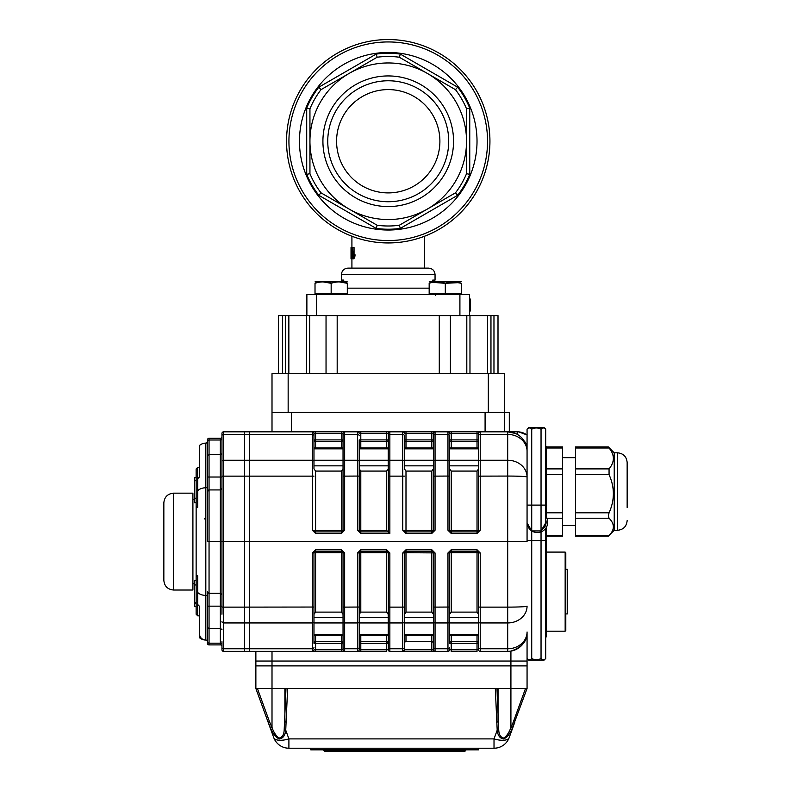 <?xml version="1.0" encoding="UTF-8"?>
<svg xmlns="http://www.w3.org/2000/svg" width="791" height="791" viewBox="0 0 791 791"><rect width="100%" height="100%" fill="white"/><g stroke="black" fill="none" stroke-linecap="round" stroke-linejoin="round"><path stroke-width="1.19" d="M351.026 247.553L351.53 254.692L351.026 258.855L351.026 247.553L351.026 254.079M351.155 247.553L352.114 247.553L352.114 254.692M351.095 258.855L352.064 258.855L352.479 256.027L351.53 256.027M351.53 254.692L352.479 254.692L352.479 256.027M352.964 258.855L352.657 247.553L353.132 256.363L354.131 254.692L352.964 258.855L353.874 258.855L355.011 256.027L354.131 256.027M353.132 247.553L354.052 247.553L354.052 254.781M354.131 254.692L355.011 254.692L355.011 256.027M469.597 310.962L470.566 310.962L470.566 299.077L469.597 299.077M470.566 310.675L469.597 310.675M470.566 309.508L469.597 309.508M470.566 306.76L469.597 306.76M470.566 303.062L469.597 303.062M341.425 274.586C341.801 270.67 343.956 268.515 347.882 268.129L428.593 268.129C432.519 268.515 434.664 270.67 435.05 274.586L341.425 274.586L341.425 280.083L343.729 280.083L343.729 281.695M429.167 281.883L461.133 281.695L432.736 281.695L432.736 280.083L435.05 280.083L435.05 274.586M459.907 315.589L459.907 294.608L469.597 294.608L469.597 315.589M306.878 315.589L306.878 294.608L316.558 294.608L316.558 315.589M459.907 294.608L316.558 294.608M351.916 258.855L351.916 268.129L424.559 268.129L424.559 236.242M351.916 247.553L351.916 236.242M399.287 225.277A84.746 84.746 0 0 1 377.188 225.277L320.988 192.826A84.746 84.746 0 0 1 309.943 173.694L309.943 108.802A84.746 84.746 0 0 1 320.988 89.67L349.088 73.444A78.289 78.289 0 0 0 349.088 209.051A78.289 78.289 0 0 0 466.532 141.253L466.532 108.802A84.746 84.746 0 0 0 455.478 89.67L427.377 73.444A78.289 78.289 0 0 0 349.088 73.444L377.188 57.219L376.13 54.104A87.979 87.979 0 0 1 400.345 54.104L399.287 57.219L427.377 73.444A78.289 78.289 0 0 1 466.532 141.253L466.532 173.694A84.746 84.746 0 0 1 455.478 192.826L399.287 225.277L400.345 228.391A87.979 87.979 0 0 1 376.13 228.391L318.822 195.308A87.979 87.979 0 0 1 306.71 174.336L306.71 108.169A87.979 87.979 0 0 1 318.822 87.188L376.13 54.104M399.287 57.219A84.746 84.746 0 0 0 377.188 57.219M466.532 108.802L469.755 108.169L469.755 174.336L466.532 173.694M455.478 192.826L457.643 195.308L400.345 228.391M400.345 54.104L457.643 87.188L455.478 89.67M377.188 225.277L376.13 228.391M320.988 192.826L318.822 195.308M309.943 173.694L306.71 174.336M320.988 89.67L318.822 87.188M309.943 108.802L306.71 108.169M477.022 141.253A88.79 88.79 0 0 0 343.848 64.358A88.79 88.79 0 0 0 343.848 218.138A88.79 88.79 0 0 0 477.022 141.253M453.55 141.253A65.317 65.317 0 0 1 355.574 197.819A65.317 65.317 0 0 1 355.574 84.686A65.317 65.317 0 0 1 453.55 141.253M336.58 141.253A51.652 51.652 0 0 1 388.233 89.591A51.652 51.652 0 0 1 439.895 141.253A51.652 51.652 0 0 1 388.233 192.905A51.652 51.652 0 0 1 336.58 141.253M489.936 141.253A101.703 101.703 0 0 0 337.381 53.175A101.703 101.703 0 0 0 337.381 229.321A101.703 101.703 0 0 0 489.936 141.253A101.703 101.703 0 0 0 337.381 53.175A101.703 101.703 0 0 0 337.381 229.321A101.703 101.703 0 0 0 489.936 141.253M448.715 141.253A60.472 60.472 0 0 0 357.997 88.879A60.472 60.472 0 0 0 357.997 193.627A60.472 60.472 0 0 0 448.715 141.253M433.438 635.222L404.379 635.222M433.438 622.942L433.438 617.346L404.379 617.346L404.379 622.942L433.438 622.942M404.379 607.043L402.767 607.122L402.767 552.968L404.379 552.889L404.379 614.38L405.991 612.105L431.817 612.105L433.438 614.38L433.438 552.889L431.817 551.278L405.991 551.278L404.379 552.889L404.379 649.747A1.612 1.612 0 0 1 402.767 651.369L389.854 651.369A1.612 1.612 0 0 1 388.233 649.747L388.233 552.889L388.233 614.38L386.621 612.105L386.621 552.711L360.795 552.711L360.795 612.105L386.621 612.105M313.978 634.352L343.037 634.352L343.037 617.346L313.978 617.346L313.978 622.942L343.037 622.942M343.037 635.222L313.978 635.222M314.996 551.396A1.612 1.612 0 0 1 315.589 551.278L313.978 552.889L313.978 614.38L315.589 612.105L341.425 612.105L343.037 614.38L343.037 552.889L344.649 552.968L341.425 549.745L315.589 549.745L312.366 552.968L313.978 552.889L313.978 643.291A1.612 1.612 0 0 1 315.589 641.679A1.612 1.612 0 0 0 313.978 643.291L315.589 643.291L315.589 649.747L313.978 649.747A1.612 1.612 0 0 1 312.366 651.369L249.402 651.369L249.402 431.817L312.366 431.817A1.612 1.612 0 0 1 313.978 433.438L313.978 435.811L313.978 433.438L315.589 433.438L315.589 439.895L341.425 439.895L341.425 433.438L343.037 433.438A1.612 1.612 0 0 1 344.649 431.817L341.425 431.817L344.649 431.817L344.649 530.217L343.037 530.296L343.037 433.438M478.634 635.222L449.575 635.222M478.634 622.942L478.634 617.346L449.575 617.346L449.575 622.942L478.634 622.942M449.575 647.374A1.612 1.394 180 0 1 447.963 648.768L447.963 552.968L449.575 552.889L449.575 614.38L451.196 612.105L477.022 612.105L478.634 614.38L478.634 552.889L477.022 551.278L451.196 551.278L449.575 552.889L449.575 643.291A1.612 1.612 0 0 1 451.196 641.679A1.612 1.612 0 0 0 449.575 643.291L451.196 643.291L451.196 649.747L449.575 649.747A1.612 1.612 0 0 1 447.963 651.369L402.767 651.369L404.379 649.747L431.817 649.747L431.817 641.679L405.991 641.679A1.612 1.612 0 0 0 404.379 643.291L404.379 649.747M388.233 635.222L359.183 635.222M388.233 622.942L388.233 617.346L359.183 617.346L359.183 622.942L388.233 622.942M387.224 551.396A1.612 1.612 0 0 0 386.621 551.278L360.795 551.278L359.183 552.889L359.183 614.38L360.795 612.105M388.233 447.963L359.183 447.963M388.233 460.243L359.183 460.243L359.183 465.84L388.233 465.84L388.233 433.438A1.612 1.612 0 0 1 389.854 431.817L386.621 431.817L386.621 433.438L388.233 433.438M388.233 468.806L386.621 471.08L360.795 471.08L359.183 468.806L359.183 530.296L357.562 530.217L360.795 533.441L389.854 533.441L388.243 531.908L388.233 461.647A1.612 1.394 180 0 1 389.854 460.243L389.854 533.441M478.634 447.963L449.575 447.963L449.575 439.895A1.612 1.612 0 0 0 451.196 441.507A1.612 1.612 0 0 1 449.575 439.895L451.196 439.895L451.196 447.963M478.634 460.243L449.575 460.243L449.575 465.84L478.634 465.84L478.634 433.438A1.612 1.612 0 0 1 480.246 431.817L477.022 431.817L480.246 431.817L480.246 434.417A1.612 1.394 180 0 0 478.634 435.811M478.634 468.806L477.022 471.08L451.196 471.08L449.575 468.806L449.575 530.296L447.963 530.217L451.196 533.441L477.022 533.441L480.246 530.217L478.634 530.296L478.634 461.647A1.612 1.394 0 0 1 480.246 460.243L480.246 530.217M433.438 447.963L404.379 447.963M433.438 468.806L431.817 471.08L405.991 471.08L404.379 468.806L404.379 465.84L433.438 465.84L433.438 433.438A1.612 1.612 0 0 1 435.05 431.817L431.817 431.817L435.05 431.817L435.05 530.217L433.438 530.296L433.438 461.647A1.612 1.394 0 0 1 435.05 460.243L447.963 460.243L447.963 434.417A1.612 1.394 -0 0 1 449.575 435.811L449.575 530.296L451.196 531.908A1.612 1.612 0 0 1 450.593 531.789M404.379 465.84L404.379 460.243L433.438 460.243M343.037 447.963L313.978 447.963M343.037 468.806L341.425 471.08L315.589 471.08L313.978 468.806L313.978 465.84L343.037 465.84L343.037 461.647A1.612 1.394 0 0 1 344.649 460.243L357.562 460.243L357.562 431.817L389.854 431.817L389.854 434.417A1.612 1.394 180 0 0 388.233 435.811M313.978 465.84L313.978 460.243L343.037 460.243M257.411 688.496L269.464 721.59L268.109 722.143L255.869 688.496L527.063 688.496L527.063 661.049L255.869 661.049L255.869 651.369M255.869 688.496L255.869 665.893L510.917 665.893L510.917 661.049L527.063 661.049L527.063 631.989A19.37 19.37 0 0 1 507.693 651.369L480.246 651.369A1.612 1.612 0 0 1 478.634 649.747L478.634 552.889L480.246 552.968L477.022 549.745L477.022 552.711L451.196 552.711L451.196 612.105M496.946 688.496L498.716 729.5C498.874 734.72 500.644 737.578 504.015 738.072C507.11 735.531 509.414 731.962 510.917 727.364L510.917 665.893L527.063 665.893L272.005 665.893L272.005 661.049L510.917 661.049L510.917 651.092C521.961 647.424 527.35 641.066 527.063 631.989A19.37 16.779 180 0 1 507.693 648.768L480.246 648.768L480.246 651.369M388.233 649.747L360.795 649.747L360.795 651.369L357.562 651.369L386.621 651.369L386.621 643.291L360.795 643.291L360.795 649.747L359.183 649.747L359.183 643.291A1.612 1.612 0 0 1 360.795 641.679A1.612 1.612 0 0 0 359.183 643.291L360.795 643.291L360.795 641.679L386.621 641.679L386.621 635.222M359.183 552.889L357.562 552.968L360.795 549.745L360.795 552.711L359.183 552.889L359.183 649.747A1.612 1.612 0 0 1 357.562 651.369L312.366 651.369L315.589 651.369L315.589 649.747L341.425 649.747L341.425 641.679L315.589 641.679L341.425 641.679L341.425 635.222M291.375 431.817L291.375 412.447L485.091 412.447L485.091 431.817M272.005 412.447L504.46 412.447L504.46 373.708L272.005 373.708L272.005 431.817M315.589 651.369L344.649 651.369A1.612 1.612 0 0 1 343.037 649.747L343.037 552.889L341.425 551.278L315.589 551.278L315.589 549.745M343.037 643.291A1.612 1.612 0 0 0 341.425 641.679A1.612 1.612 0 0 1 343.037 643.291L315.589 643.291L315.589 635.222M388.233 643.291A1.612 1.612 0 0 0 386.621 641.679L386.621 643.291L388.233 643.291A1.612 1.612 0 0 0 386.621 641.679M404.379 643.291A1.612 1.612 0 0 1 405.991 641.679L405.991 635.222M404.379 647.374A1.612 1.394 180 0 1 402.767 648.768L402.767 651.369L435.05 651.369A1.612 1.612 0 0 1 433.438 649.747L433.438 552.889L405.991 552.711L405.991 612.105M433.438 643.291A1.612 1.612 0 0 0 431.817 641.679L431.817 635.222M432.42 551.396A1.612 1.612 0 0 0 431.817 551.278L431.817 612.105M405.387 551.396A1.612 1.612 0 0 1 405.991 551.278L405.991 552.711L404.379 552.889M477.022 635.222L477.022 643.291L478.634 643.291A1.612 1.612 0 0 0 477.022 641.679L451.196 641.679L451.196 643.291L477.022 643.291L477.022 651.369L451.196 651.369L451.196 649.747L478.634 649.747M450.593 551.396A1.612 1.612 0 0 1 451.196 551.278L451.196 552.711L449.575 552.889M341.425 447.963L341.425 441.507L315.589 441.507L315.589 447.963M314.996 531.789A1.612 1.612 0 0 0 315.589 531.908L341.425 531.908L341.425 533.441L315.589 533.441L312.366 530.217L312.366 434.417A1.612 1.394 -0 0 1 313.978 435.811L313.978 468.806M313.978 439.895A1.612 1.612 0 0 0 315.589 441.507L315.589 439.895L313.978 439.895A1.612 1.612 0 0 0 315.589 441.507M341.425 441.507A1.612 1.612 0 0 0 343.037 439.895L341.425 439.895L341.425 441.507M315.589 471.08L315.589 530.474L341.425 530.474L341.425 531.908A1.612 1.612 0 0 0 342.019 531.789M507.693 651.369L507.693 431.817A19.37 19.37 0 0 1 527.063 451.196L527.063 541.598L249.402 541.598L249.402 434.417L312.366 434.417L312.366 431.817L315.589 431.817L312.366 431.817A1.612 1.612 0 0 1 313.978 433.438M359.183 433.438A1.612 1.612 0 0 0 357.562 431.817A1.612 1.612 0 0 1 359.183 433.438L360.795 433.438L360.795 439.895L388.233 439.895A1.612 1.612 0 0 1 386.621 441.507L360.795 441.507A1.612 1.612 0 0 1 359.183 439.895L359.183 530.296L360.795 531.908A1.612 1.612 0 0 1 360.192 531.789M360.795 471.08L360.795 531.908L388.243 531.908L386.621 530.474L386.621 471.08M360.795 441.507A1.612 1.612 0 0 1 359.183 439.895L360.795 439.895L360.795 447.963M431.817 447.963L431.817 441.507L405.991 441.507L405.991 447.963M405.387 531.789A1.612 1.612 0 0 0 405.991 531.908L431.817 531.908L431.817 533.441L405.991 533.441L402.767 530.217L402.767 434.417A1.612 1.394 -0 0 1 404.379 435.811L404.379 468.806M405.991 441.507A1.612 1.612 0 0 1 404.379 439.895A1.612 1.612 0 0 0 405.991 441.507L405.991 439.895L431.817 439.895L431.817 433.438L433.438 433.438M431.817 441.507A1.612 1.612 0 0 0 433.438 439.895L431.817 439.895L431.817 441.507M405.991 471.08L405.991 530.474L431.817 530.474L431.817 531.908A1.612 1.612 0 0 0 432.42 531.789M404.379 461.647A1.612 1.394 0 0 0 402.767 460.243L389.854 460.243L389.854 434.417L402.767 434.417L402.767 431.817L405.991 431.817L402.767 431.817A1.612 1.612 0 0 1 404.379 433.438L405.991 433.438L405.991 439.895L404.379 439.895M389.854 431.817L402.767 431.817A1.612 1.612 0 0 1 404.379 433.438M433.438 435.811A1.612 1.394 0 0 1 435.05 434.417L447.963 434.417L447.963 431.817L451.196 431.817L447.963 431.817A1.612 1.612 0 0 1 449.575 433.438L451.196 433.438L451.196 439.895L478.634 439.895A1.612 1.612 0 0 1 477.022 441.507L451.196 441.507M477.626 531.789A1.612 1.612 0 0 1 477.022 531.908L478.634 530.296L477.022 530.474L477.022 471.08M435.05 431.817L447.963 431.817A1.612 1.612 0 0 1 449.575 433.438M388.233 552.889L389.854 552.968L386.621 549.745L386.621 552.711L388.233 552.889L386.621 551.278M433.438 552.889L435.05 552.968L431.817 549.745L405.991 549.745L402.767 552.968M315.589 431.817L341.425 431.817L341.425 433.438L315.589 433.438L315.589 431.817M386.621 431.817L344.649 431.817M405.991 431.817L431.817 431.817L431.817 433.438L405.991 433.438L405.991 431.817M477.022 447.963L477.022 433.438L451.196 433.438L451.196 431.817L477.022 431.817L477.022 433.438L478.634 433.438M515.505 433.468L507.693 431.817L480.246 431.817M402.767 530.217L404.379 530.296L405.991 531.908L405.991 530.474L404.379 530.296M431.817 531.908L433.438 530.296L431.817 530.474L431.817 471.08M312.366 530.217L313.978 530.296L315.589 531.908L315.589 530.474L313.978 530.296M341.425 531.908L343.037 530.296L341.425 530.474L341.425 471.08M449.575 649.747A1.612 1.612 0 0 1 447.963 651.369L447.963 648.768L435.05 648.768A1.612 1.394 180 0 1 433.438 647.374M359.183 649.747A1.612 1.612 0 0 1 357.562 651.369L357.562 552.968M249.402 651.369L244.567 651.369L244.567 648.768L244.567 651.369L249.402 651.369L249.402 648.768L312.366 648.768L312.366 651.369A1.612 1.612 0 0 0 313.978 649.747M509.305 412.447L504.46 412.447L504.46 431.817L504.46 412.447L509.305 412.447L509.305 431.886M527.063 540.629L545.701 540.629L545.701 658.508C544.159 660.139 542.606 660.139 541.044 658.508C537.959 660.139 534.854 660.139 531.72 658.508C530.178 660.139 528.625 660.139 527.063 658.508L527.063 631.989M451.196 471.08L451.196 531.908L477.022 531.908L477.022 533.441M509.305 431.817L517.383 431.817A16.146 16.146 0 0 1 527.063 435.05A16.146 16.146 0 0 0 517.383 431.817L517.383 434.417M545.701 446.351L546.433 446.351L546.433 505.044M546.433 505.479L546.433 517.215M546.433 527.221L546.433 636.834L545.701 636.834M527.063 435.05A16.146 16.146 0 0 0 523.217 432.914L525.125 433.804M313.978 607.043L244.567 607.122L244.567 622.942L244.567 607.122L223.576 607.122L223.576 648.768L244.567 648.768L244.567 622.942L244.567 648.768L249.402 648.768L249.402 541.598L244.567 541.598L244.567 431.817L249.402 431.817L249.402 434.417L244.567 434.417L244.567 607.122L244.567 541.598L221.964 541.598L221.964 433.438A1.612 1.612 0 0 1 223.576 431.817L223.576 607.122L221.964 607.043L221.964 541.598L220.353 541.598L220.353 438.283A1.612 1.612 0 0 0 221.964 436.662M546.64 505.33L545.701 504.035L546.64 505.33M545.701 519.588A8.721 8.721 0 0 1 541.697 529.802L545.701 522.871L545.701 429.197C544.159 427.565 542.606 427.565 541.044 429.197C537.959 427.565 534.854 427.565 531.72 429.197C530.178 427.565 528.625 427.565 527.063 429.197L527.063 505.113L531.72 505.113L531.72 429.197M545.701 516.078A10.332 10.332 0 0 1 531.849 530.939M531.651 530.81A10.332 10.332 0 0 1 527.083 522.91M478.634 748.217L478.634 749.838L310.754 749.838L310.754 748.217M287.617 688.496L285.729 730.182C285.146 735.6 282.931 738.537 279.104 738.982C275.416 736.826 272.598 733.237 270.651 728.214L268.109 722.143L273.735 737.598A16.146 16.146 0 0 0 288.903 748.217A16.146 16.146 0 0 1 273.735 737.598A16.146 6.476 160 0 0 288.903 738.903L288.903 748.217L494.019 748.217L494.019 738.903A16.146 6.476 20 0 0 509.186 737.598A16.146 16.146 0 0 1 494.019 748.217M270.651 728.214L272.005 727.364C273.508 731.962 275.812 735.531 278.916 738.072C282.288 737.578 284.048 734.72 284.206 729.5L285.986 688.496M498.716 729.5A1.612 0.672 170.8 0 1 497.193 730.182L494.019 738.903L288.903 738.903L285.729 730.182A1.612 0.672 -170.8 0 1 284.206 729.5M286.5 722.183A1.612 0.682 -178.1 0 1 284.889 721.501L284.889 688.496M510.917 727.364L512.281 728.214C510.333 733.237 507.515 736.826 503.827 738.982C499.991 738.537 497.786 735.6 497.193 730.182L495.314 688.496M527.063 665.893L527.063 688.496L512.281 728.214M509.186 737.598L514.822 722.143L513.468 721.59L525.511 688.496M498.043 688.496L498.043 721.501A1.612 0.682 178.1 0 1 496.432 722.183M272.005 651.369L272.005 661.049L255.869 661.049L255.869 665.893L272.005 665.893L272.005 727.364M323.667 750.481L465.721 750.481L464.752 751.45L324.636 751.45L323.667 749.838M565.802 569.362L567.424 569.362L567.424 613.915L565.802 613.915L565.802 552.731L565.802 630.536L565.16 631.188L565.16 552.088L565.802 552.731M546.433 552.088L565.16 552.088M546.433 446.935L562.579 446.935L562.579 536.16L546.433 536.16M609.06 447.637L609.06 447.993C614.795 454.934 614.795 461.904 609.06 468.895L609.06 474.649C614.795 487.335 614.795 500.05 609.06 512.805L608.309 515.979L609.06 518.214C614.795 523.949 614.795 529.703 609.06 535.467L609.06 535.112M609.06 474.649L575.492 474.649L575.492 468.895L609.06 468.895M609.06 518.214L575.492 518.214L575.492 512.805L609.06 512.805M614.231 530.296L614.231 452.808L617.464 452.808L617.464 530.296L614.231 530.296L608.319 536.16L575.492 536.16L575.492 535.467L609.06 535.467M614.231 452.808L608.319 446.935L609.06 447.993L575.492 447.993L575.492 446.935L608.319 446.935M627.154 507.446L627.154 462.498L627.154 507.446M575.492 447.993L575.492 468.895M575.492 518.214L575.492 535.467M575.492 474.649L575.492 512.805M163.846 580.337L163.846 502.849C164.419 496.966 167.652 493.742 173.536 493.169L173.536 590.017C167.652 589.443 164.419 586.22 163.846 580.337M173.536 590.017L192.905 590.017L192.905 493.169L173.536 493.169M197.75 490.667A9.69 6.457 0 0 1 205.818 487.78L205.818 443.118A9.69 9.69 0 0 0 199.362 445.59L199.362 477.022L197.75 478.634L197.75 467.333L196.138 468.954L196.138 507.693L196.138 502.779L196.138 507.693L197.75 507.288L197.75 478.634M196.257 507.575L197.75 506.082L196.138 507.693L196.138 575.492L197.75 577.104L196.257 575.611M199.391 634.145C200.014 637.773 202.15 639.741 205.818 640.067A9.69 9.69 0 0 1 199.362 637.595L199.362 606.163L197.75 604.551L197.75 615.853L196.138 614.231L196.138 575.492L197.75 575.897L197.75 592.518A9.69 6.457 -0 0 0 205.818 595.405L205.818 487.78A1.612 1.078 180 0 0 207.44 486.702L207.44 491.547A1.612 1.612 0 0 1 209.051 489.936L220.353 489.936L221.964 488.324M199.362 460.876L199.362 467.333L197.75 467.333M197.75 615.853L199.362 615.853L199.362 622.309M197.75 604.551L197.75 592.518M221.964 641.679L221.964 646.524A1.612 1.612 0 0 0 220.353 644.902L220.353 628.529L221.964 629.468M223.576 651.369A1.612 1.612 0 0 1 221.964 649.747L221.964 647.374A1.612 1.394 180 0 0 223.576 648.768L223.576 651.369L244.567 651.369L223.576 651.369M207.44 641.679L207.44 641.679A1.612 1.612 0 0 0 205.818 640.067L205.818 595.405A1.612 1.078 180 0 1 207.44 596.483L207.44 591.638A1.612 1.612 0 0 0 209.051 593.25L209.051 606.163L207.44 606.163L207.44 641.778A1.612 1.394 -0 0 0 209.051 643.182L209.051 644.902A1.612 1.612 0 0 1 207.44 643.291L207.44 591.638L209.051 593.25L220.353 593.25L221.964 594.862M313.978 461.647A1.612 1.394 0 0 0 312.366 460.243L223.576 460.243A1.612 1.394 0 0 0 221.964 461.647L221.964 476.142L313.978 476.142M221.964 453.718L220.353 454.657L209.051 454.657L209.051 541.598L220.353 541.598L220.353 606.163L221.964 606.163M209.051 593.25L209.051 541.598L207.44 541.598L207.44 439.895A1.612 1.612 0 0 1 209.051 438.283L220.353 438.283M205.818 443.118A1.612 1.612 0 0 0 207.44 441.507M209.051 489.936L207.44 491.547L207.44 477.022L207.44 486.702M207.44 455.586L209.051 454.657L209.051 440.014L220.353 440.014A1.612 1.394 0 0 0 221.964 438.61M207.44 627.599L209.051 628.529L220.353 628.529L220.353 606.163L209.051 606.163L209.051 643.182L220.353 643.182A1.612 1.394 180 0 1 221.964 644.576M196.138 606.608L194.517 606.608L194.517 584.964L196.138 584.964M194.517 603.404L196.138 603.404M196.138 507.693L196.138 502.779L194.517 502.779L194.517 477.705L196.138 477.705M194.517 480.71L196.138 480.71M194.517 498.221L196.138 498.221L196.138 496.392M196.138 575.492L196.138 580.406L194.517 580.406L194.517 584.964M194.517 602.475L196.138 602.475M207.44 439.895L207.44 441.408A1.612 1.394 0 0 1 209.051 440.014L209.051 438.283M209.051 644.902L220.353 644.902M223.576 431.817L244.567 431.817L244.567 434.417L223.576 434.417A1.612 1.394 0 0 0 221.964 435.811M221.964 614.231L221.964 607.043M194.517 583.995L192.905 583.56M278.462 373.708L278.462 315.589L469.973 315.589L469.973 373.708M487.612 373.708L487.612 315.589L498.004 315.589L498.004 373.708M487.612 315.589L469.973 315.589M527.063 658.508L528.635 660.08L544.129 660.08L545.701 658.508M527.063 429.197L528.635 427.624L544.129 427.624L545.701 429.197M545.701 540.629L545.701 528.358M545.701 524.858L545.701 522.871L541.044 530.939L541.044 429.197M541.044 658.508L541.044 531.888M531.72 658.508L531.72 530.939L541.044 530.939M527.063 522.871L531.72 530.939L531.72 505.113L545.701 505.113M461.45 294.608L461.45 293.639L429.167 293.639L429.167 294.608L429.958 294.608M432.736 282.357L445.313 283.316C450.672 281.428 456.051 281.428 461.45 283.316C461.45 281.428 461.45 281.428 461.45 283.316L453.381 281.883L461.45 283.316L461.45 293.639M429.167 293.639L429.167 283.316C429.167 281.428 429.167 281.428 429.167 283.316C434.526 281.428 439.915 281.428 445.313 283.316L437.235 281.883L445.313 283.316L459.017 282.614M445.313 283.316L445.313 293.639M347.308 294.608L347.308 293.639L315.016 293.639L315.016 283.316C315.016 281.428 315.016 281.428 315.016 283.316C320.385 281.428 325.763 281.428 331.162 283.316L323.094 281.883M331.162 293.639L331.162 283.316C336.521 281.428 341.91 281.428 347.308 283.316C347.308 281.428 347.308 281.428 347.308 283.316L347.308 293.639M347.308 283.316L339.23 281.883M315.016 281.883L347.308 281.883M347.308 288.151L429.167 288.151M469.755 174.336A87.979 87.979 0 0 1 457.643 195.308M457.643 87.188A87.979 87.979 0 0 1 469.755 108.169M487.543 141.253A99.31 99.31 0 0 0 338.578 55.251A99.31 99.31 0 0 0 338.578 227.254A99.31 99.31 0 0 0 487.543 141.253M433.438 634.352L404.379 634.352M478.634 634.352L449.575 634.352M388.233 634.352L359.183 634.352M388.233 448.833L359.183 448.833M478.634 448.833L449.575 448.833M433.438 448.833L404.379 448.833M343.037 448.833L313.978 448.833M341.425 612.105L341.425 552.711L315.589 552.711L315.589 612.105M313.978 552.889L315.589 552.711L315.589 551.278M341.425 549.745L341.425 552.711L343.037 552.889M313.978 647.374A1.612 1.394 -0 0 1 312.366 648.768L312.366 552.968M360.795 635.222L360.795 641.679M359.183 607.043L344.649 607.122L344.649 648.768A1.612 1.394 180 0 1 343.037 647.374M451.196 635.222L451.196 641.679M477.022 612.105L477.022 552.711L478.634 552.889M435.05 552.968L435.05 607.122L449.575 607.043M386.621 447.963L386.621 433.438L360.795 433.438L360.795 431.817M359.183 530.296L386.621 530.474M449.575 530.296L477.022 530.474L477.022 531.908M313.978 621.538A1.612 1.394 180 0 1 312.366 622.942L223.576 622.942A1.612 1.394 180 0 1 221.964 621.538M344.649 552.968L344.649 607.122L343.037 607.043M360.795 549.745L386.621 549.745M389.854 552.968L389.854 607.122L388.233 607.043M404.379 621.538A1.612 1.394 180 0 1 402.767 622.942L402.767 607.122L389.854 607.122L389.854 622.942A1.612 1.394 180 0 1 388.233 621.538M477.022 549.745L451.196 549.745L447.963 552.968M480.246 552.968L480.246 607.122L478.634 607.043M478.634 647.374A1.612 1.394 -0 0 0 480.246 648.768L480.246 622.942L507.693 622.942A19.37 16.779 180 0 0 527.063 606.163A19.37 0.959 180 0 1 507.693 607.122L480.246 607.122L480.246 622.942A1.612 1.394 180 0 1 478.634 621.538M527.063 451.196A19.37 16.779 180 0 0 507.693 434.417L480.246 434.417L480.246 460.243L507.693 460.243A19.37 16.779 180 0 1 527.063 477.022A19.37 0.959 180 0 0 507.693 476.063L478.634 476.142M447.963 530.217L447.963 476.063L433.438 476.142M431.817 533.441L435.05 530.217M404.379 476.142L388.233 476.142M357.562 530.217L357.562 476.063L343.037 476.142M341.425 533.441L344.649 530.217M449.575 461.647A1.612 1.394 180 0 0 447.963 460.243L447.963 476.063L449.575 476.142M359.183 435.811A1.612 1.394 180 0 0 357.562 434.417L344.649 434.417A1.612 1.394 0 0 0 343.037 435.811M359.183 461.647A1.612 1.394 180 0 0 357.562 460.243L357.562 476.063L359.183 476.142M433.438 607.043L435.05 607.122L435.05 622.942L447.963 622.942A1.612 1.394 -0 0 0 449.575 621.538M389.854 651.369L389.854 648.768L402.767 648.768L402.767 622.942L389.854 622.942L389.854 648.768A1.612 1.394 180 0 1 388.233 647.374M433.438 649.747L431.817 649.747L431.817 651.369M433.438 621.538A1.612 1.394 180 0 0 435.05 622.942L435.05 651.369M359.183 621.538A1.612 1.394 180 0 1 357.562 622.942L344.649 622.942A1.612 1.394 -0 0 1 343.037 621.538M359.183 647.374A1.612 1.394 180 0 1 357.562 648.768L344.649 648.768L344.649 651.369M343.037 649.747L341.425 649.747L341.425 651.369M360.795 531.908L360.795 533.441M405.991 551.278L405.991 549.745M431.817 551.278L431.817 549.745M451.196 549.745L451.196 551.278M451.196 531.908L451.196 533.441M405.991 533.441L405.991 531.908M315.589 533.441L315.589 531.908M546.433 591.638L545.701 591.638M546.433 491.547L545.701 491.547M527.063 447.963A9.69 9.69 0 0 0 524.255 441.141M269.464 721.59L271.936 727.582M510.986 727.582L513.468 721.59M546.433 512.805L562.579 512.805M562.579 518.214L546.917 518.214M546.433 535.467L562.579 535.467M562.579 447.993L546.433 447.993M546.433 468.895L562.579 468.895M562.579 474.649L546.433 474.649M221.964 477.022L207.44 477.022M285.502 373.708L285.502 315.589M288.853 315.589L288.853 373.708M466.809 373.708L466.809 315.589M439.282 315.589L439.282 373.708M450.425 315.589L450.425 373.708M326.04 315.589L326.04 373.708M337.184 315.589L337.184 373.708M488.324 373.708L488.324 412.447M288.151 373.708L288.151 412.447M309.667 315.589L309.667 373.708M490.964 315.589L490.964 373.708M306.503 373.708L306.503 315.589M527.063 434.991L518.688 431.876M465.721 750.481L465.721 749.838M546.433 631.188L565.16 631.188M575.492 457.653L562.579 457.653M575.492 525.451L562.579 525.451M617.464 452.808C623.348 453.381 626.571 456.605 627.154 462.498M617.464 530.296C623.348 529.723 626.571 526.49 627.154 520.607M204.207 518.995L205.818 517.383M192.905 499.625L194.517 499.19M282.506 315.589L282.506 373.708M493.97 315.589L493.97 373.708M435.623 295.419L434.813 294.608M315.016 294.608L315.016 293.639L315.016 294.608"/></g></svg>
